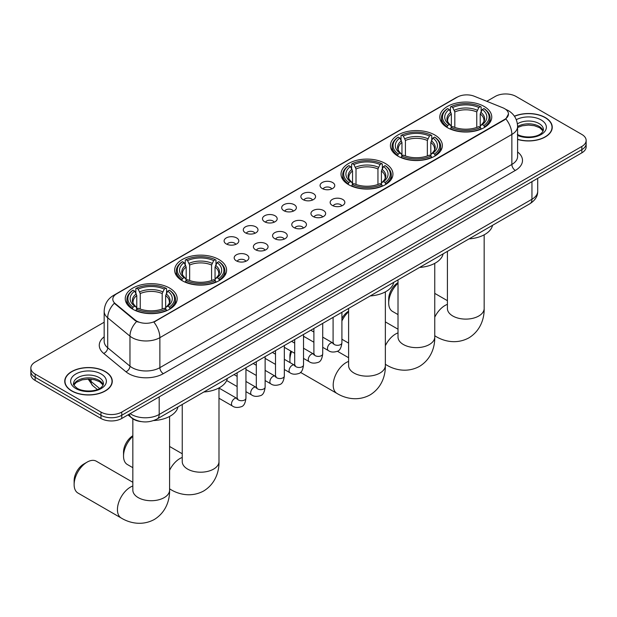 <?xml version="1.0" encoding="UTF-8"?>
<svg xmlns="http://www.w3.org/2000/svg" width="617" height="617" viewBox="0 0 617 617"><rect width="100%" height="100%" fill="white"/><g stroke="black" fill="none" stroke-linecap="round" stroke-linejoin="round"><path stroke-width="0.93" d="M169.575 288.054A25.968 14.993 0 0 0 141.278 284.807A25.968 14.993 0 0 0 125.243 298.659A25.968 14.993 0 0 0 132.856 309.256A25.968 14.993 0 0 0 161.153 312.51A25.968 14.993 0 0 0 177.179 298.659A25.968 14.993 0 0 0 169.575 288.054M434.746 134.961A25.968 14.993 0 0 0 406.449 131.714A25.968 14.993 0 0 0 390.414 145.566A25.968 14.993 0 0 0 398.019 156.163A25.968 14.993 0 0 0 426.324 159.417A25.968 14.993 0 0 0 442.35 145.566A25.968 14.993 0 0 0 434.746 134.961M385.34 163.482A25.968 14.993 0 0 0 357.042 160.235A25.968 14.993 0 0 0 341.016 174.087A25.968 14.993 0 0 0 348.62 184.684A25.968 14.993 0 0 0 376.918 187.938A25.968 14.993 0 0 0 392.944 174.087A25.968 14.993 0 0 0 385.34 163.482M218.981 259.533A25.968 14.993 0 0 0 190.676 256.286A25.968 14.993 0 0 0 174.65 270.138A25.968 14.993 0 0 0 182.254 280.735A25.968 14.993 0 0 0 210.551 283.982A25.968 14.993 0 0 0 226.586 270.138A25.968 14.993 0 0 0 218.981 259.533M484.144 106.44A25.968 14.993 0 0 0 455.847 103.193A25.968 14.993 0 0 0 439.821 117.037A25.968 14.993 0 0 0 447.425 127.642A25.968 14.993 0 0 0 475.722 130.889A25.968 14.993 0 0 0 491.757 117.037A25.968 14.993 0 0 0 484.144 106.44M322.221 188.524A7.35 4.242 180 0 1 320.763 187.329A7.35 4.242 180 0 1 323.192 182.054A7.35 4.242 180 0 1 332.609 182.524A7.35 4.242 180 0 1 334.075 187.329A7.35 4.242 180 0 1 322.221 188.524M331.715 188.964A4.412 2.545 0 0 0 330.535 187.73A4.412 2.545 0 0 0 326.192 187.082A4.412 2.545 0 0 0 323.115 188.964M303.024 199.607A7.35 4.242 180 0 1 301.566 198.412A7.35 4.242 180 0 1 304.004 193.136A7.35 4.242 180 0 1 313.421 193.607A7.35 4.242 180 0 1 314.878 198.412A7.35 4.242 180 0 1 303.024 199.607M312.526 200.047A4.412 2.545 0 0 0 311.338 198.805A4.412 2.545 0 0 0 306.996 198.165A4.412 2.545 0 0 0 303.919 200.047M283.835 210.69A7.35 4.242 180 0 1 282.378 209.487A7.35 4.242 180 0 1 284.807 204.219A7.35 4.242 180 0 1 294.224 204.69A7.35 4.242 180 0 1 295.682 209.487A7.35 4.242 180 0 1 283.835 210.69M293.33 211.13A4.412 2.545 0 0 0 292.149 209.888A4.412 2.545 0 0 0 287.807 209.248A4.412 2.545 0 0 0 284.73 211.13M264.639 221.773A7.35 4.242 180 0 1 263.181 220.57A7.35 4.242 180 0 1 265.618 215.294A7.35 4.242 180 0 1 275.035 215.773A7.35 4.242 180 0 1 276.493 220.57A7.35 4.242 180 0 1 264.639 221.773M274.141 222.213A4.412 2.545 0 0 0 272.953 220.971A4.412 2.545 0 0 0 268.611 220.323A4.412 2.545 0 0 0 265.534 222.213M245.45 232.848A7.35 4.242 180 0 1 243.985 231.653A7.35 4.242 180 0 1 246.422 226.377A7.35 4.242 180 0 1 255.839 226.848A7.35 4.242 180 0 1 257.297 231.653A7.35 4.242 180 0 1 245.45 232.848M254.944 233.288A4.412 2.545 0 0 0 253.764 232.054A4.412 2.545 0 0 0 249.415 231.406A4.412 2.545 0 0 0 246.345 233.288M226.254 243.931A7.35 4.242 180 0 1 224.796 242.736A7.35 4.242 180 0 1 227.233 237.46A7.35 4.242 180 0 1 236.65 237.931A7.35 4.242 180 0 1 238.108 242.736A7.35 4.242 180 0 1 226.254 243.931M235.756 244.371A4.412 2.545 0 0 0 234.568 243.129A4.412 2.545 0 0 0 230.226 242.489A4.412 2.545 0 0 0 227.149 244.371M332.301 205.43A7.35 4.242 180 0 1 330.843 204.227A7.35 4.242 180 0 1 333.28 198.952A7.35 4.242 180 0 1 342.697 199.43A7.35 4.242 180 0 1 344.155 204.227A7.35 4.242 180 0 1 332.301 205.43M341.803 205.87A4.412 2.545 0 0 0 340.615 204.628A4.412 2.545 0 0 0 336.273 203.98A4.412 2.545 0 0 0 333.195 205.87M313.104 216.513A7.35 4.242 180 0 1 311.647 215.31A7.35 4.242 180 0 1 314.084 210.035A7.35 4.242 180 0 1 323.501 210.513A7.35 4.242 180 0 1 324.958 215.31A7.35 4.242 180 0 1 313.104 216.513M322.606 216.953A4.412 2.545 0 0 0 321.426 215.711A4.412 2.545 0 0 0 317.076 215.063A4.412 2.545 0 0 0 314.007 216.953M293.916 227.588A7.35 4.242 180 0 1 292.458 226.393A7.35 4.242 180 0 1 294.887 221.117A7.35 4.242 180 0 1 304.304 221.588A7.35 4.242 180 0 1 305.77 226.393A7.35 4.242 180 0 1 293.916 227.588M303.41 228.028A4.412 2.545 0 0 0 302.23 226.794A4.412 2.545 0 0 0 297.888 226.146A4.412 2.545 0 0 0 294.81 228.028M274.719 238.671A7.35 4.242 180 0 1 273.262 237.476A7.35 4.242 180 0 1 275.699 232.2A7.35 4.242 180 0 1 285.116 232.671A7.35 4.242 180 0 1 286.573 237.476A7.35 4.242 180 0 1 274.719 238.671M284.221 239.111A4.412 2.545 0 0 0 283.033 237.869A4.412 2.545 0 0 0 278.691 237.229A4.412 2.545 0 0 0 275.614 239.111M255.531 249.754A7.35 4.242 180 0 1 254.073 248.551A7.35 4.242 180 0 1 256.502 243.283A7.35 4.242 180 0 1 265.919 243.754A7.35 4.242 180 0 1 267.377 248.551A7.35 4.242 180 0 1 255.531 249.754M265.025 250.193A4.412 2.545 0 0 0 263.845 248.952A4.412 2.545 0 0 0 259.502 248.304A4.412 2.545 0 0 0 256.425 250.193M236.334 260.837A7.35 4.242 180 0 1 234.876 259.634A7.35 4.242 180 0 1 237.314 254.358A7.35 4.242 180 0 1 246.731 254.836A7.35 4.242 180 0 1 248.188 259.634A7.35 4.242 180 0 1 236.334 260.837M245.836 261.276A4.412 2.545 0 0 0 244.648 260.035A4.412 2.545 0 0 0 240.306 259.387A4.412 2.545 0 0 0 237.229 261.276M502.824 107.782A13.227 7.635 180 0 1 504.59 108.638A13.227 7.635 180 0 1 508.462 114.037A13.227 7.635 180 0 1 504.59 119.443L155.368 321.056A13.227 7.635 180 0 1 135.185 320.038L115.209 303.572A13.227 7.635 180 0 1 112.811 299.191A13.227 7.635 180 0 1 116.69 293.792L457.351 97.108A13.227 7.635 180 0 1 474.296 96.252L502.824 107.782M141.2 421.604A14.7 8.484 180 0 1 131.907 418.133L127.966 414.886M517.601 139.434A23.762 13.721 0 0 0 552.254 127.241A23.762 13.721 0 0 0 545.297 117.538A23.762 13.721 0 0 0 514.408 116.197M105.306 371.565A23.762 13.721 0 0 0 79.416 368.588A23.762 13.721 0 0 0 64.746 381.267A23.762 13.721 0 0 0 71.703 390.97A23.762 13.721 0 0 0 97.602 393.939A23.762 13.721 0 0 0 112.271 381.267A23.762 13.721 0 0 0 105.306 371.565M508.462 114.037L505.871 118.904L504.59 119.837L153.88 322.12A17.145 9.903 60 0 1 159.872 337.661A19.597 11.314 180 0 1 132.161 337.661A19.597 11.314 180 0 1 129.963 336.149L107.705 317.801A19.597 11.314 180 0 1 104.165 311.307L104.165 341.309A19.597 11.314 0 0 0 107.705 347.803L129.963 366.151A19.597 11.314 0 0 0 132.161 367.663A19.597 11.314 0 0 0 159.872 367.663L511.863 164.446A19.597 11.314 0 0 0 517.601 156.448L517.601 126.439A19.597 11.314 180 0 1 511.863 134.444A17.145 9.903 -120 0 0 505.871 118.904M104.165 322.221L35.154 362.063A14.7 8.484 0 0 0 30.85 368.064L30.85 374.465A14.7 8.484 0 0 0 35.154 380.465L100.98 418.473L100.98 415.272A14.7 8.484 0 0 0 121.765 415.272L581.846 149.646A14.7 8.484 0 0 0 586.15 143.645A14.7 8.484 0 0 1 581.846 149.646L121.765 415.272A14.7 8.484 0 0 1 100.98 415.272L35.154 377.265L100.98 415.272L100.98 412.071A14.7 8.484 0 0 0 121.765 412.071L581.846 146.445A14.7 8.484 0 0 0 586.15 140.445A14.7 8.484 0 0 0 581.846 134.444L516.02 96.437A14.7 8.484 0 0 0 495.235 96.437L486.798 101.311M30.85 371.264A14.7 8.484 0 0 0 35.154 377.265A14.7 8.484 0 0 1 30.85 371.264M138.154 322.12L135.185 320.616L114.315 303.248A17.145 11.468 129.5 0 0 107.705 317.801L107.705 347.803A4.897 3.278 -50.5 0 1 103.695 353.425A24.495 14.145 180 0 1 104.165 336.828M30.85 368.064A14.7 8.484 0 0 0 35.154 374.064L100.98 412.071M100.98 418.473A14.7 8.484 0 0 0 121.765 418.473L581.846 152.846A14.7 8.484 0 0 0 586.15 146.846L586.15 140.445M517.601 139.28A23.515 13.574 0 0 0 552.007 127.241A23.515 13.574 0 0 0 545.119 117.639A23.515 13.574 0 0 0 514.501 116.328M71.88 390.87A23.515 13.574 0 0 0 97.509 393.808A23.515 13.574 0 0 0 112.024 381.267A23.515 13.574 0 0 0 105.137 371.665A23.515 13.574 0 0 0 79.508 368.719A23.515 13.574 0 0 0 64.993 381.267A23.515 13.574 0 0 0 71.88 390.87M398.011 283.242A18.371 10.605 120 0 0 388.702 303.001L388.702 298.998A13.474 7.782 -60 0 1 398.011 282.632M388.702 303.001A18.371 10.605 120 0 0 392.505 311.415L398.011 314.585M446.955 127.364L447.657 125.506A23.323 13.466 0 0 1 447.657 108.577L449.261 109.502A21.071 12.163 0 0 0 449.261 124.58L450.842 125.482L451.351 127.372M451.351 126.601L451.351 113.937L449.261 109.502M450.425 111.507L450.425 106.972L451.12 106.571A23.323 13.466 0 0 1 480.45 106.571L478.846 107.497A21.071 12.163 0 0 0 452.724 107.497L454.814 111.939L454.814 127.426M476.756 127.426L476.756 111.939L478.846 107.497M469.028 238.895A26.947 15.556 0 0 0 492.536 225.321M450.425 128.714A24.302 14.029 0 0 0 481.152 128.714L480.45 127.511A23.323 13.466 0 0 1 451.12 127.511L450.425 129.13M481.152 129.13L481.152 128.714M447.657 108.577L446.955 108.97A24.302 14.029 0 0 0 441.487 117.839A24.302 14.029 0 0 0 446.955 126.709M480.45 106.571L481.152 106.972L481.152 111.507M451.12 127.511L452.724 126.585A21.071 12.163 0 0 0 478.846 126.585L480.45 127.511M449.261 124.58L447.657 125.506M452.724 107.497L451.12 106.571M450.842 112.225A18.849 10.882 0 0 0 450.842 125.482L450.927 125.544C448.251 122.953 447.163 121.194 447.657 120.269A18.124 10.466 0 0 1 451.351 113.937M484.615 126.709A24.302 14.029 0 0 0 490.091 117.839A24.302 14.029 0 0 0 484.615 108.97L483.921 108.577A23.323 13.466 0 0 1 483.921 125.506L484.615 127.364M483.921 125.506L482.317 124.58A21.071 12.163 0 0 0 482.317 109.502L483.921 108.577M482.317 109.502L480.219 113.937L480.219 126.601L480.728 125.482L482.317 124.58M480.219 113.937A18.124 10.466 0 0 1 483.913 120.269C484.407 121.202 483.319 122.96 480.643 125.544L480.728 125.482A18.849 10.882 0 0 0 480.728 112.225M480.219 127.372L480.219 126.601M341.911 318.457A13.474 7.782 -60 0 1 348.605 311.153M348.605 311.762A18.371 10.605 120 0 0 341.911 321.002M341.911 339.034A18.371 10.605 120 0 0 343.106 339.936L348.605 343.114M397.556 155.885L398.25 154.034A23.323 13.466 0 0 1 398.25 137.097L399.855 138.023A21.071 12.163 0 0 0 399.855 153.109L401.436 154.003L401.952 155.9M401.952 155.122L401.952 142.458L399.855 138.023M401.019 140.028L401.019 135.493L401.713 135.092A23.323 13.466 0 0 1 431.052 135.092L429.447 136.018A21.071 12.163 0 0 0 403.317 136.018L405.415 140.46L405.415 155.947M427.35 155.947L427.35 140.46L429.447 136.018M419.622 267.423A26.947 15.556 0 0 0 443.137 253.842M401.019 157.235A24.302 14.029 0 0 0 431.746 157.235L431.052 156.032A23.323 13.466 0 0 1 401.713 156.032L401.019 157.651M431.746 157.651L431.746 157.235M398.25 137.097L397.556 137.491A24.302 14.029 0 0 0 392.08 146.36A24.302 14.029 0 0 0 397.556 155.237M431.052 135.092L431.746 135.493L431.746 140.028M401.713 156.032L403.317 155.106A21.071 12.163 0 0 0 429.447 155.106L431.052 156.032M399.855 153.109L398.25 154.034M403.317 136.018L401.713 135.092M401.436 140.753A18.849 10.882 0 0 0 401.436 154.003L401.528 154.065C398.852 151.474 397.757 149.715 398.258 148.79A18.124 10.466 0 0 1 401.952 142.458M435.209 155.237A24.302 14.029 0 0 0 440.685 146.36A24.302 14.029 0 0 0 435.209 137.491L434.515 137.097A23.323 13.466 0 0 1 434.515 154.034L435.209 155.885M434.515 154.034L432.91 153.109A21.071 12.163 0 0 0 432.91 138.023L434.515 137.097M432.91 138.023L430.813 142.458L430.813 155.122L431.329 154.003L432.91 153.109M430.813 142.458A18.124 10.466 0 0 1 434.515 148.79C435 149.723 433.913 151.481 431.237 154.065L431.329 154.003A18.849 10.882 0 0 0 431.329 140.753M430.813 155.9L430.813 155.122M291.633 351.543A18.371 10.605 120 0 0 289.897 360.043L289.897 356.048A13.474 7.782 -60 0 1 290.746 351.027M289.897 360.043A18.371 10.605 120 0 0 290.113 362.642M348.15 184.414L348.852 182.555A23.323 13.466 0 0 1 348.852 165.618L350.448 166.544A21.071 12.163 0 0 0 350.448 181.629L352.037 182.532L352.546 184.421M352.546 183.65L352.546 170.978L350.448 166.544M351.613 168.549L351.613 164.014L352.315 163.621A23.323 13.466 0 0 1 381.645 163.621L380.041 164.546A21.071 12.163 0 0 0 353.919 164.546L356.009 168.981L356.009 184.468M377.951 184.468L377.951 168.981L380.041 164.546M370.215 295.944A26.947 15.556 0 0 0 393.731 282.37M351.613 185.756A24.302 14.029 0 0 0 382.347 185.756L381.645 184.552A23.323 13.466 0 0 1 352.315 184.552L351.613 186.172M382.347 186.172L382.347 185.756M348.852 165.618L348.15 166.019A24.302 14.029 0 0 0 342.682 174.889A24.302 14.029 0 0 0 348.15 183.758M381.645 163.621L382.347 164.014L382.347 168.549M352.315 184.552L353.919 183.627A21.071 12.163 0 0 0 380.041 183.627L381.645 184.552M350.448 181.629L348.852 182.555M353.919 164.546L352.315 163.621M352.037 169.274A18.849 10.882 0 0 0 352.037 182.532L352.122 182.586C349.446 180.002 348.358 178.244 348.852 177.318A18.124 10.466 0 0 1 352.546 170.978M385.81 183.758A24.302 14.029 0 0 0 391.278 174.889A24.302 14.029 0 0 0 385.81 166.019L385.108 165.618A23.323 13.466 0 0 1 385.108 182.555L385.81 184.414M385.108 182.555L383.512 181.629A21.071 12.163 0 0 0 383.512 166.544L385.108 165.618M383.512 166.544L381.414 170.978L381.414 183.65L381.923 182.532L383.512 181.629M381.414 170.978A18.124 10.466 0 0 1 385.108 177.318C385.602 178.244 384.514 180.002 381.838 182.586L381.923 182.532A18.849 10.882 0 0 0 381.923 169.274M381.414 184.421L381.414 183.65M304.428 336.759A18.371 10.605 120 0 0 303.518 337.198M132.84 436.335A18.371 10.605 120 0 0 123.531 456.094L123.531 452.091A13.474 7.782 -60 0 1 132.84 435.725M123.531 456.094A18.371 10.605 120 0 0 127.341 464.508L132.84 467.686M181.791 280.457L182.485 278.606A23.323 13.466 0 0 1 182.485 261.67L184.09 262.595A21.071 12.163 0 0 0 184.09 277.681L185.671 278.575L186.187 280.465M186.187 279.694L186.187 267.03L184.09 262.595M185.254 264.6L185.254 260.065L185.948 259.664A23.323 13.466 0 0 1 215.287 259.664L213.683 260.59A21.071 12.163 0 0 0 187.553 260.59L189.65 265.032L189.65 280.519M211.585 280.519L211.585 265.032L213.683 260.59M203.857 391.988A26.947 15.556 0 0 0 227.372 378.414M185.254 281.807A24.302 14.029 0 0 0 215.981 281.807L215.287 280.604A23.323 13.466 0 0 1 185.948 280.604L185.254 282.224M215.981 282.224L215.981 281.807M182.485 261.67L181.791 262.063A24.302 14.029 0 0 0 176.315 270.932A24.302 14.029 0 0 0 181.791 279.802M215.287 259.664L215.981 260.065L215.981 264.6M185.948 280.604L187.553 279.678A21.071 12.163 0 0 0 213.683 279.678L215.287 280.604M184.09 277.681L182.485 278.606M187.553 260.59L185.948 259.664M185.671 265.318A18.849 10.882 0 0 0 185.671 278.575L185.763 278.637C183.087 276.046 181.992 274.287 182.485 273.362A18.124 10.466 0 0 1 186.187 267.03M219.444 279.802A24.302 14.029 0 0 0 224.92 270.932A24.302 14.029 0 0 0 219.444 262.063L218.75 261.67A23.323 13.466 0 0 1 218.75 278.606L219.444 280.457M218.75 278.606L217.145 277.681A21.071 12.163 0 0 0 217.145 262.595L218.75 261.67M217.145 262.595L215.048 267.03L215.048 279.694L215.564 278.575L217.145 277.681M215.048 267.03A18.124 10.466 0 0 1 218.742 273.362C219.236 274.295 218.148 276.054 215.472 278.637L215.564 278.575A18.849 10.882 0 0 0 215.564 265.318M215.048 280.465L215.048 279.694M74.133 484.615L74.133 480.62A13.474 7.782 -60 0 1 83.657 464.115L87.12 462.118A18.371 10.605 120 0 0 74.133 484.615A18.371 10.605 120 0 0 77.935 493.029L121.24 518.033A18.371 10.605 -60 0 1 118.425 503.31A18.371 10.605 -60 0 1 130.426 487.114A18.371 10.605 -60 0 1 132.84 485.988M132.385 308.978L133.079 307.127A23.323 13.466 0 0 1 133.079 290.191L134.683 291.116A21.071 12.163 0 0 0 134.683 306.202L136.272 307.096L136.781 308.994M136.781 308.222L136.781 295.551L134.683 291.116M135.848 293.121L135.848 288.586L136.55 288.193A23.323 13.466 0 0 1 165.88 288.193L164.276 289.118A21.071 12.163 0 0 0 138.154 289.118L140.244 293.553L140.244 309.04M162.186 309.04L162.186 293.553L164.276 289.118M153.618 420.563A26.947 15.556 0 0 0 177.966 406.942M135.848 310.328A24.302 14.029 0 0 0 166.575 310.328L165.88 309.125A23.323 13.466 0 0 1 136.55 309.125L135.848 310.744M166.575 310.744L166.575 310.328M133.079 290.191L132.385 290.584A24.302 14.029 0 0 0 126.909 299.461A24.302 14.029 0 0 0 132.385 308.33M165.88 288.193L166.575 288.586L166.575 293.121M136.55 309.125L138.154 308.199A21.071 12.163 0 0 0 164.276 308.199L165.88 309.125M134.683 306.202L133.079 307.127M138.154 289.118L136.55 288.193M136.272 293.846A18.849 10.882 0 0 0 136.272 307.096L136.357 307.158C133.681 304.567 132.593 302.816 133.087 301.883A18.124 10.466 0 0 1 136.781 295.551M170.045 308.33A24.302 14.029 0 0 0 175.513 299.461A24.302 14.029 0 0 0 170.045 290.584L169.343 290.191A23.323 13.466 0 0 1 169.343 307.127L170.045 308.978M169.343 307.127L167.739 306.202A21.071 12.163 0 0 0 167.739 291.116L169.343 290.191M167.739 291.116L165.649 295.551L165.649 308.222L166.158 307.096L167.739 306.202M165.649 295.551A18.124 10.466 0 0 1 169.343 301.883C169.837 302.816 168.742 304.574 166.073 307.158L166.158 307.096A18.849 10.882 0 0 0 166.158 293.846M165.649 308.994L165.649 308.222M132.84 482.293L96.306 461.207A18.371 10.605 120 0 0 87.12 462.118L83.657 464.115M115.209 303.572L115.209 304.15M135.185 320.038L135.185 320.616M155.368 321.056L155.368 321.449M504.59 119.443L504.59 119.837M163.343 373.663A4.897 2.83 60 0 1 159.872 367.663L159.872 337.661L511.863 134.444L511.863 164.446A4.897 2.83 60 0 0 515.326 170.446L163.343 373.663A24.495 14.145 180 0 1 128.698 373.663A24.495 14.145 180 0 1 125.953 371.773L103.695 353.425M505.84 109.386A17.145 8.029 112 0 0 505.608 109.302L508.308 110.59C514.177 114.114 517.27 119.397 517.601 126.439M115.232 294.787A17.145 9.903 -120 0 0 113.451 295.458C107.589 298.975 104.497 304.258 104.165 311.307M113.451 295.458L455.909 97.741A17.145 9.903 60 0 1 457.212 97.193M136.642 321.526A17.145 11.468 129.5 0 0 129.963 336.149L129.963 366.151A4.897 3.278 -50.5 0 1 125.953 371.773M517.601 151.959A24.495 14.145 180 0 1 515.326 170.446M121.765 412.071L121.765 418.473M581.846 146.445L581.846 152.846M35.154 374.064L35.154 380.465M130.148 413.629A19.597 11.314 0 0 0 131.467 414.47A19.597 11.314 0 0 0 159.186 414.47L531.954 199.252A19.597 11.314 0 0 0 537.7 191.247C537.839 196.113 535.247 200.27 529.926 203.733L157.15 418.958A9.803 5.661 60 0 0 159.186 414.47L159.186 396.87M531.954 181.645L531.954 199.252A9.803 5.661 60 0 1 529.926 203.733M129.354 414.084A9.803 6.556 129.5 0 0 131.066 417.277L128.089 414.817M88.856 379.093A19.597 11.314 0 0 0 91.031 381.429L91.031 379.2M97.386 389.504L92.828 385.748A9.803 6.556 129.5 0 1 91.031 381.429L99.576 388.471M543.176 130.873A14.931 8.623 0 0 0 539.05 126.346A14.931 8.623 0 0 0 517.601 126.547M517.324 134.39C524.998 138.879 542.073 137.63 543.423 129.639A14.931 8.623 0 0 0 539.05 123.547A14.931 8.623 0 0 0 517.416 123.863M517.601 135.424A17.87 10.319 0 0 0 541.927 134.051A17.87 10.319 0 0 0 541.132 119.945A17.87 10.319 0 0 0 516.29 119.698M103.193 384.9A14.931 8.623 0 0 0 99.067 380.373A14.931 8.623 0 0 0 84.074 378.236A14.931 8.623 0 0 0 73.824 384.9M99.067 377.565A14.931 8.623 0 0 0 82.794 375.699A14.931 8.623 0 0 0 73.577 383.666C72.791 384.129 74.048 385.71 77.341 388.417C85.015 392.906 102.09 391.656 103.44 383.666A14.931 8.623 0 0 0 99.067 377.565M75.868 388.563A17.87 10.319 0 0 0 101.149 388.563A17.87 10.319 0 0 0 101.149 373.971A17.87 10.319 0 0 0 75.868 373.971A17.87 10.319 0 0 0 75.868 388.563M484.16 234.83L484.16 308.5A18.371 10.605 180 0 1 478.777 316.004A18.371 10.605 180 0 1 452.793 316.004A18.371 10.605 180 0 1 447.41 308.5L447.456 309.217M434.754 317.192A18.371 10.605 -60 0 1 444.996 305.5A18.371 10.605 -60 0 1 447.41 304.366M484.16 308.5C484.407 317.724 480.975 330.465 468.881 337.869C456.426 344.641 443.677 341.24 435.81 336.412A18.371 10.605 -60 0 1 434.754 335.64M476.756 111.939A18.124 10.466 0 0 0 454.814 111.939M477.265 110.227A18.849 10.882 0 0 0 454.305 110.227M434.754 263.359L434.754 337.021A18.371 10.605 180 0 1 429.378 344.525A18.371 10.605 180 0 1 403.395 344.525A18.371 10.605 180 0 1 398.011 337.021L398.05 337.746M385.355 345.713A18.371 10.605 -60 0 1 395.597 334.021A18.371 10.605 -60 0 1 398.011 332.895M434.754 337.021C435 346.253 431.576 358.994 419.483 366.39C407.027 373.162 394.278 369.768 386.412 364.94A18.371 10.605 -60 0 1 385.355 364.169M427.35 140.46A18.124 10.466 0 0 0 405.415 140.46M427.866 138.748A18.849 10.882 0 0 0 404.899 138.748M385.355 291.88L385.355 365.549A18.371 10.605 180 0 1 379.972 373.046A18.371 10.605 180 0 1 353.988 373.046A18.371 10.605 180 0 1 348.605 365.549L348.651 366.267M385.355 365.549C385.602 374.774 382.17 387.515 370.077 394.919C357.621 401.69 344.872 398.289 337.005 393.461A18.371 10.605 -60 0 1 334.19 378.738A18.371 10.605 -60 0 1 346.191 362.549A18.371 10.605 -60 0 1 348.605 361.415M377.951 168.981A18.124 10.466 0 0 0 356.009 168.981M378.46 167.269A18.849 10.882 0 0 0 355.5 167.269M218.989 387.923L218.989 461.593A18.371 10.605 180 0 1 213.605 469.097A18.371 10.605 180 0 1 187.622 469.097A18.371 10.605 180 0 1 182.246 461.593L182.285 462.31M169.59 470.285A18.371 10.605 -60 0 1 179.832 458.593A18.371 10.605 -60 0 1 182.246 457.459M218.989 461.593C219.236 470.825 215.811 483.558 203.718 490.962C191.262 497.734 178.514 494.333 170.647 489.505A18.371 10.605 -60 0 1 169.59 488.741M211.585 265.032A18.124 10.466 0 0 0 189.65 265.032M212.101 263.32A18.849 10.882 0 0 0 189.134 263.32M169.59 416.452L169.59 490.114A18.371 10.605 180 0 1 164.207 497.618A18.371 10.605 180 0 1 138.223 497.618A18.371 10.605 180 0 1 132.84 490.114L132.886 490.839M162.186 293.553A18.124 10.466 0 0 0 140.244 293.553M162.695 291.841A18.849 10.882 0 0 0 139.735 291.841M341.911 312.287L341.911 342.767A4.412 2.545 180 0 1 340.414 344.672A4.412 2.545 180 0 1 334.383 344.564A4.412 2.545 180 0 1 333.087 342.767L332.949 343.715L333.342 343.391M341.911 342.767C341.301 347.888 339.72 350.741 337.152 351.343C333.504 352.469 330.581 352.214 328.367 350.579A4.412 2.545 -60 0 1 327.689 347.047A4.412 2.545 -60 0 1 330.565 343.16A4.412 2.545 -60 0 1 330.766 343.06A4.412 2.545 -60 0 1 332.771 342.944L333.666 343.299M322.714 323.37L322.714 353.842A4.412 2.545 180 0 1 321.218 355.754A4.412 2.545 180 0 1 315.187 355.647A4.412 2.545 180 0 1 313.891 353.842L313.752 354.798L314.146 354.474M322.714 353.842C322.113 358.963 320.524 361.824 317.956 362.426C314.315 363.552 311.384 363.297 309.171 361.662A4.412 2.545 -60 0 1 308.492 358.13A4.412 2.545 -60 0 1 311.377 354.243A4.412 2.545 -60 0 1 311.57 354.135A4.412 2.545 -60 0 1 313.583 354.027L314.477 354.382M303.518 334.453L303.518 364.925A4.412 2.545 180 0 1 302.029 366.837A4.412 2.545 180 0 1 295.99 366.729A4.412 2.545 180 0 1 294.702 364.925L294.564 365.881L294.957 365.549M303.518 364.925C302.916 370.046 301.327 372.907 298.767 373.509C295.119 374.635 292.196 374.38 289.975 372.745A4.412 2.545 -60 0 1 289.304 369.213A4.412 2.545 -60 0 1 292.18 365.326A4.412 2.545 -60 0 1 292.381 365.218A4.412 2.545 -60 0 1 294.386 365.11L295.281 365.465M284.329 345.528L284.329 376.008A4.412 2.545 180 0 1 282.833 377.913A4.412 2.545 180 0 1 276.802 377.805A4.412 2.545 180 0 1 275.506 376.008L275.367 376.956L275.76 376.632M284.329 376.008C283.72 381.129 282.139 383.99 279.57 384.584C275.93 385.718 272.999 385.463 270.786 383.828A4.412 2.545 -60 0 1 270.107 380.296A4.412 2.545 -60 0 1 272.992 376.409A4.412 2.545 -60 0 1 273.184 376.301A4.412 2.545 -60 0 1 275.197 376.185L276.092 376.54M265.133 356.611L265.133 387.09A4.412 2.545 180 0 1 263.644 388.995A4.412 2.545 180 0 1 257.605 388.887A4.412 2.545 180 0 1 256.317 387.09L256.171 388.039L256.572 387.715M265.133 387.09C264.531 392.211 262.942 395.065 260.374 395.667C256.734 396.793 253.811 396.538 251.589 394.903A4.412 2.545 -60 0 1 250.918 391.371A4.412 2.545 -60 0 1 253.795 387.484A4.412 2.545 -60 0 1 253.996 387.383A4.412 2.545 -60 0 1 256.001 387.268L256.896 387.623M245.944 367.693L245.944 398.166A4.412 2.545 180 0 1 244.448 400.078A4.412 2.545 180 0 1 238.417 399.97A4.412 2.545 180 0 1 237.121 398.166L236.982 399.122L237.375 398.798M245.944 398.166C245.335 403.287 243.754 406.148 241.185 406.75C237.545 407.876 234.614 407.621 232.401 405.986A4.412 2.545 -60 0 1 231.722 402.454A4.412 2.545 -60 0 1 234.607 398.567A4.412 2.545 -60 0 1 234.799 398.466A4.412 2.545 -60 0 1 236.805 398.351L237.707 398.705M455.909 97.741L459.056 96.275M157.15 418.958C149.268 422.915 141.386 422.915 133.496 418.958L131.066 417.277M537.7 191.247L537.7 178.336M92.828 385.748L88.162 379.093M543.107 131.043L539.659 127.696L534.407 125.714L528.476 125.066L522.159 125.814L517.601 127.534M552.007 129.208L552.007 127.241M103.124 385.07L99.676 381.715L94.424 379.733L88.493 379.085L82.177 379.833L76.277 382.401L73.893 385.062M112.024 383.234L112.024 381.267M64.993 383.234L64.993 381.267M435.81 336.412L434.754 335.802M441.487 122.328L441.487 117.839M490.091 122.328L490.091 117.839M447.41 300.68L434.754 293.376M447.41 251.374L447.41 308.5M386.412 364.94L385.355 364.323M392.08 150.849L392.08 146.36M440.685 150.849L440.685 146.36M398.011 329.2L385.355 321.897M398.011 279.894L398.011 337.021M337.005 393.461L300.487 372.375M342.682 179.37L342.682 174.889M391.278 179.37L391.278 174.889M348.605 357.729L337.368 351.235M348.605 308.423L348.605 365.549M170.647 489.505L169.59 488.895M176.315 275.421L176.315 270.932M224.92 275.421L224.92 270.932M182.246 453.773L169.59 446.469M182.246 404.467L182.246 461.593M169.59 490.114C169.837 499.346 166.405 512.087 154.312 519.483C141.856 526.262 129.107 522.861 121.24 518.033M126.909 303.942L126.909 299.461M175.513 303.942L175.513 299.461M132.84 418.827L132.84 490.114M328.367 350.579L322.714 347.317M313.891 342.227L303.518 336.242M333.087 317.377L333.087 342.767M332.771 342.944L322.714 337.137M313.891 332.046L310.791 330.257M309.171 361.662L303.518 358.4M294.702 353.31L284.329 347.317M313.891 328.46L313.891 353.842M313.583 354.027L303.518 348.219M294.702 343.129L291.594 341.332M289.975 372.745L284.329 369.483M275.506 364.392L265.133 358.4M294.702 339.543L294.702 364.925M294.386 365.11L284.329 359.302M275.506 354.204L272.405 352.415M270.786 383.828L265.133 380.566M256.317 375.475L245.944 369.483M275.506 350.626L275.506 376.008M275.197 376.185L265.133 370.377M256.317 365.287L253.209 363.498M251.589 394.903L245.944 391.648M237.121 386.55L226.67 380.519M256.317 361.701L256.317 387.09M256.001 387.268L245.944 381.46M237.121 376.37L234.02 374.581M232.401 405.986L218.989 398.243M237.121 372.784L237.121 398.166M236.805 398.351L218.989 388.062"/></g></svg>
